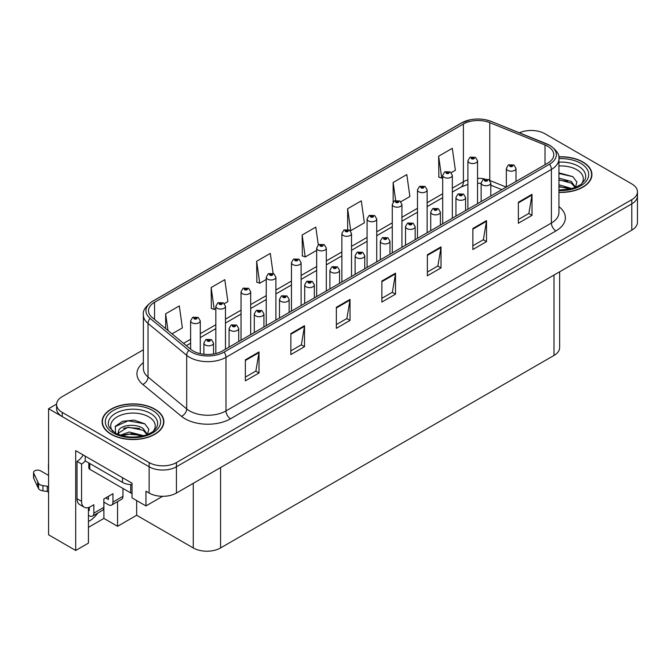<?xml version="1.0" encoding="UTF-8"?>
<svg xmlns="http://www.w3.org/2000/svg" width="671" height="671" viewBox="0 0 671 671"><rect width="100%" height="100%" fill="white"/><g stroke="black" fill="none" stroke-linecap="round" stroke-linejoin="round"><path stroke-width="1.01" d="M88.438 507.544L88.438 543.116L75.697 550.472L75.697 450.644L132.028 483.17L132.028 497.882L145.951 505.917L145.951 491.206L149.13 493.042A19.308 11.147 0 0 0 176.431 493.042L631.797 230.145A19.308 11.147 0 0 0 637.45 222.26L637.45 195.991A19.308 11.147 0 0 1 631.797 203.875A19.308 11.147 0 0 0 637.45 195.991L637.45 191.789A19.308 11.147 0 0 0 631.797 183.913L544.894 133.739A19.308 11.147 0 0 0 519.413 132.808M162.592 496.314L145.951 505.917M531.969 130.476L530.509 130.476M143.368 349.792L62.227 396.636A19.308 11.147 0 0 0 56.574 404.521A19.308 11.147 0 0 0 62.227 412.397L149.13 462.571A19.308 11.147 0 0 0 176.431 462.571L176.431 466.773L631.797 203.875L176.431 466.773A19.308 11.147 0 0 1 149.13 466.773A19.308 11.147 0 0 0 176.431 466.773L176.431 493.042M75.697 550.472L48.58 534.812L48.58 408.723L149.13 466.773L62.227 416.599A19.308 11.147 0 0 1 56.574 408.723L56.574 404.521M56.59 404.101L48.58 408.723M559.648 271.797L559.648 347.57A19.308 11.147 180 0 1 553.994 355.445L220.566 547.947A19.308 11.147 180 0 1 193.265 547.947L136.666 515.269L136.666 500.558M136.666 515.269L117.559 526.307L117.559 501.631M88.438 527.356L103.904 518.423L117.559 526.307M88.438 521.543A20.591 11.885 120 0 0 97.807 513.038M103.904 518.423L103.904 502.134M558.935 192.376A30.883 17.832 0 0 0 591.931 174.586A30.883 17.832 0 0 0 582.881 161.979A30.883 17.832 0 0 0 558.758 156.804M154.825 409.117A30.883 17.832 0 0 0 121.157 405.25A30.883 17.832 0 0 0 102.093 421.724A30.883 17.832 0 0 0 111.143 434.33A30.883 17.832 0 0 0 144.802 438.197A30.883 17.832 0 0 0 163.867 421.724A30.883 17.832 0 0 0 154.825 409.117M102.42 423.359A30.883 17.832 0 0 0 102.311 423.829M547.754 146.32A20.591 11.885 180 0 1 553.785 154.724A20.591 11.885 180 0 1 547.754 163.128L222.344 351.008A20.591 11.885 180 0 1 190.916 349.423L152.242 317.534A20.591 11.885 180 0 1 148.517 310.715A20.591 11.885 180 0 1 154.548 302.302L463.401 123.992A20.591 11.885 180 0 1 489.771 122.659L545.011 144.986A20.591 11.885 180 0 1 547.754 146.32M549.574 145.272A23.166 13.378 0 0 0 546.488 143.77L491.247 121.443A23.166 13.378 0 0 0 485.687 119.782A23.166 13.378 0 0 0 470.237 119.782A23.166 13.378 0 0 0 461.581 122.936L152.728 301.254A23.166 13.378 0 0 0 150.128 318.381L188.811 350.27A23.166 13.378 0 0 0 224.164 352.057L549.574 164.185A23.166 13.378 0 0 0 549.574 145.272M245.368 359.832L245.368 380.851L259.014 372.967L259.014 351.956L245.368 359.832M245.368 377.119L255.877 371.055L258.964 352.652A5.15 2.969 -120 0 0 259.014 351.956M255.785 371.105L259.014 372.967M290.862 333.562L290.862 354.582L304.517 346.697L304.517 325.687L290.862 333.562M290.862 350.849L301.38 344.785L304.458 326.383A5.15 2.969 -120 0 0 304.517 325.687M301.287 344.835L304.517 346.697M336.364 307.293L336.364 328.312L350.019 320.428L350.019 299.417L336.364 307.293M336.364 324.579L346.882 318.515L349.96 300.113A5.15 2.969 -120 0 0 350.019 299.417M346.79 318.566L350.019 320.428M518.364 202.223L518.364 223.233L532.011 215.357L532.011 194.338L518.364 202.223M518.364 219.509L528.882 213.437L531.96 195.035A5.15 2.969 -120 0 0 532.011 194.338M528.782 213.487L532.011 215.357M472.862 228.492L472.862 249.503L486.517 241.627L486.517 220.608L472.862 228.492M472.862 245.779L483.38 239.706L486.458 221.304A5.15 2.969 -120 0 0 486.517 220.608M483.288 239.757L486.517 241.627M427.368 254.762L427.368 275.773L441.015 267.897L441.015 246.878L427.368 254.762M427.368 272.049L437.878 265.976L440.956 247.574A5.15 2.969 -120 0 0 441.015 246.878M437.786 266.026L441.015 267.897M381.866 281.023L381.866 302.042L395.513 294.158L395.513 273.147L381.866 281.023M381.866 298.318L392.376 292.246L395.462 273.843A5.15 2.969 -120 0 0 395.513 273.147M392.283 292.296L395.513 294.158M176.431 462.571L631.797 199.673A19.308 11.147 0 0 0 637.45 191.789M224.399 303.627L227.88 301.623L224.802 279.664L211.147 287.54L211.373 308.434M172.044 333.856L182.378 327.884L179.3 305.934L165.653 313.81L165.653 328.589M347.653 208.731L350.732 230.69L364.378 222.814L361.3 200.855L347.653 208.731L347.653 229.457M400.847 201.761L409.88 196.544L406.802 174.586L393.147 182.462L393.147 202.005M451.264 172.648L455.383 170.275L452.296 148.316L438.649 156.2L438.868 177.085M273.105 273.407L270.296 253.395L256.649 261.271L256.867 282.164M318.297 244.932L315.798 227.125L302.151 235.001L302.369 255.894M302.151 235.001L305.23 256.959L316.662 250.358M305.23 256.959L302.151 255.81M350.732 230.69L349.885 230.371M393.147 182.462L395.672 200.453M438.649 156.2L441.728 178.15L442.692 177.597M441.728 178.15L438.649 177.001M256.649 261.271L259.727 283.229L266.244 279.471M259.727 283.229L256.649 282.08M211.147 287.54L214.234 309.499L215.836 308.576M214.234 309.499L211.147 308.35M165.653 313.81L167.993 330.518M163.649 423.829A30.883 17.832 0 0 0 163.548 423.359M591.713 176.683A30.883 17.832 0 0 0 591.612 176.221M200.277 353.676L200.277 320.847A4.823 2.785 180 0 1 197.299 323.422A4.823 2.785 180 0 1 192.04 322.818A4.823 2.785 180 0 1 190.623 320.847L192.552 317.5A3.221 1.938 57.8 0 1 194.263 317.593A1.61 0.931 0 0 0 194.313 318.876A1.61 0.931 0 0 0 196.586 318.876A1.61 0.931 0 0 0 196.586 317.568A1.61 0.931 0 0 0 194.364 317.534L196.1 318.222L195.001 318.482L194.263 317.593M195.018 318.499L195.018 317.945M194.364 317.534A3.221 1.778 -117.9 0 0 192.862 317.316A3.221 1.778 -117.9 0 0 192.72 317.408M194.976 318.473L194.976 317.97M213.521 354.02L213.521 343.049A4.823 2.785 180 0 1 210.543 345.615A4.823 2.785 180 0 1 205.284 345.011A4.823 2.785 180 0 1 203.867 343.049L205.796 339.694A3.221 1.938 57.8 0 1 207.507 339.794A1.61 0.931 0 0 0 207.557 341.078A1.61 0.931 0 0 0 209.83 341.078A1.61 0.931 0 0 0 209.83 339.761A1.61 0.931 0 0 0 207.607 339.736L209.335 340.415L208.236 340.683L207.507 339.794M208.262 340.692L208.262 340.147M207.607 339.736A3.221 1.778 -117.9 0 0 206.098 339.518A3.221 1.778 -117.9 0 0 205.963 339.61M208.22 340.667L208.22 340.163M225.481 349.197L225.481 306.295A4.823 2.785 180 0 1 222.504 308.87A4.823 2.785 180 0 1 217.245 308.266A4.823 2.785 180 0 1 215.836 306.295L217.756 302.948A3.221 1.938 57.8 0 1 219.476 303.04A1.61 0.931 0 0 0 219.518 304.324A1.61 0.931 0 0 0 221.799 304.324A1.61 0.931 0 0 0 221.799 303.007A1.61 0.931 0 0 0 219.576 302.982L221.111 303.401L220.205 303.929L220.222 303.393M219.576 302.982A3.221 1.778 -117.9 0 0 218.067 302.764A3.221 1.778 -117.9 0 0 217.924 302.856M220.189 303.921L219.476 303.04M220.205 303.929L220.189 303.418M250.694 334.636L250.694 291.742A4.823 2.785 180 0 1 247.716 294.317A4.823 2.785 180 0 1 242.457 293.713A4.823 2.785 180 0 1 241.04 291.742L242.969 288.396A3.221 1.938 57.8 0 1 244.68 288.488A1.61 0.931 0 0 0 244.73 289.771A1.61 0.931 0 0 0 247.003 289.771A1.61 0.931 0 0 0 247.003 288.455A1.61 0.931 0 0 0 244.781 288.429L246.509 289.117L245.41 289.377L245.435 288.84M244.781 288.429A3.221 1.778 -117.9 0 0 243.271 288.211A3.221 1.778 -117.9 0 0 243.137 288.304M245.393 289.369L244.68 288.488M245.41 289.377L245.393 288.865M275.898 320.084L275.898 277.19A4.823 2.785 180 0 1 272.921 279.765A4.823 2.785 180 0 1 267.662 279.161A4.823 2.785 180 0 1 266.244 277.19L268.174 273.835A3.221 1.938 57.8 0 1 269.885 273.936A1.61 0.931 0 0 0 269.935 275.219A1.61 0.931 0 0 0 272.208 275.219A1.61 0.931 0 0 0 272.208 273.902A1.61 0.931 0 0 0 269.985 273.877L271.713 274.565L270.614 274.825L270.639 274.288M269.985 273.877A3.221 1.778 -117.9 0 0 268.484 273.659A3.221 1.778 -117.9 0 0 268.341 273.751M270.598 274.808L269.885 273.936M270.614 274.825L270.598 274.313M238.725 341.547L238.725 328.488A4.823 2.785 180 0 1 235.747 331.063A4.823 2.785 180 0 1 230.489 330.459A4.823 2.785 180 0 1 229.071 328.488L231 325.141A3.221 1.938 57.8 0 1 232.711 325.234A1.61 0.931 0 0 0 232.762 326.525A1.61 0.931 0 0 0 235.035 326.525A1.61 0.931 0 0 0 235.035 325.209A1.61 0.931 0 0 0 232.812 325.183L234.54 325.863L233.441 326.131L232.711 325.234M233.466 326.14L233.466 325.594M232.812 325.183A3.221 1.778 -117.9 0 0 231.31 324.965A3.221 1.778 -117.9 0 0 231.168 325.058M233.424 326.114L233.424 325.611M263.929 326.995L263.929 313.936A4.823 2.785 180 0 1 260.952 316.511A4.823 2.785 180 0 1 255.693 315.907A4.823 2.785 180 0 1 254.284 313.936L256.205 310.589A3.221 1.938 57.8 0 1 257.924 310.681A1.61 0.931 0 0 0 257.966 311.965A1.61 0.931 0 0 0 260.247 311.965A1.61 0.931 0 0 0 260.247 310.656A1.61 0.931 0 0 0 258.016 310.631L259.752 311.31L258.654 311.57L257.924 310.681M258.671 311.587L258.671 311.034M258.016 310.631A3.221 1.778 -117.9 0 0 256.515 310.413A3.221 1.778 -117.9 0 0 256.372 310.505M258.629 311.562L258.629 311.059M289.142 312.443L289.142 299.383A4.823 2.785 180 0 1 286.156 301.958A4.823 2.785 180 0 1 280.897 301.354A4.823 2.785 180 0 1 279.488 299.383L281.409 296.037A3.221 1.938 57.8 0 1 283.128 296.129A1.61 0.931 0 0 0 283.179 297.412A1.61 0.931 0 0 0 285.452 297.412A1.61 0.931 0 0 0 285.452 296.104A1.61 0.931 0 0 0 283.229 296.07L284.957 296.758L283.858 297.018L283.128 296.129M283.875 297.035L283.875 296.481M283.229 296.07A3.221 1.778 -117.9 0 0 281.719 295.861A3.221 1.778 -117.9 0 0 281.577 295.945M283.841 297.01L283.841 296.507M314.347 297.89L314.347 284.831A4.823 2.785 180 0 1 311.369 287.406A4.823 2.785 180 0 1 306.11 286.802A4.823 2.785 180 0 1 304.693 284.831L306.622 281.485A3.221 1.938 57.8 0 1 308.333 281.577A1.61 0.931 0 0 0 308.383 282.86A1.61 0.931 0 0 0 310.656 282.86A1.61 0.931 0 0 0 310.656 281.552A1.61 0.931 0 0 0 308.434 281.518L310.161 282.206L309.063 282.466L308.333 281.577M309.088 282.483L309.088 281.929M308.434 281.518A3.221 1.778 -117.9 0 0 306.932 281.3A3.221 1.778 -117.9 0 0 306.79 281.392M309.046 282.457L309.046 281.954M122.969 488.446L122.969 496.33L112.963 502.109A6.433 3.716 60 0 1 111.629 505.053A6.433 3.716 60 0 1 108.408 504.735L103.862 502.109M112.963 502.109L112.963 493.705L103.862 498.956L103.862 507.36L93.848 513.139L93.848 504.735L90.669 506.58A12.866 7.431 -60 0 1 84.227 507.217A12.866 7.431 -60 0 1 81.568 501.321L81.568 464.022L77.014 461.396A12.866 7.431 120 0 0 83.221 454.988M105.683 497.907L108.408 499.484L108.408 496.33M85.209 456.137L85.209 460.868L122.516 482.407A12.866 7.431 0 0 0 132.028 484.579M84.227 507.217L79.681 504.584A12.866 7.431 -60 0 1 77.014 498.696L77.014 461.396M85.309 460.927A12.866 7.431 -60 0 1 81.568 464.022M88.438 510.019L89.302 510.514L89.302 507.242M48.58 492.262L47.238 491.482L47.238 486.232L48.58 487.003M93.848 513.139A6.433 3.716 60 0 1 92.523 516.091A6.433 3.716 60 0 1 89.302 515.773L88.438 515.269M48.58 475.445L40.562 470.816A4.11 2.374 180 0 0 36.083 470.304A4.11 2.374 180 0 0 33.55 472.493A4.11 2.374 180 0 0 33.693 473.114L38.566 483.472A6.433 3.716 0 0 0 42.952 485.619L47.238 486.232M47.238 491.482L42.952 490.878L42.952 485.619M38.566 483.472L38.566 488.723L33.693 478.364A4.11 2.374 0 0 1 33.55 477.752L33.55 472.493M38.566 488.723A6.433 3.716 0 0 0 42.952 490.878M92.523 516.091L102.529 510.312A6.433 3.716 -120 0 0 103.862 507.36M37.702 481.761L37.702 487.012M111.629 505.053L121.636 499.274A6.433 3.716 -120 0 0 122.969 496.33M48.58 464.449A4.11 2.374 180 0 1 48.463 463.887A4.11 2.374 180 0 1 48.58 463.325M48.463 463.887L48.463 469.138A4.11 2.374 0 0 0 48.58 469.708M558.935 165.989A22.269 12.858 180 0 1 576.792 169.696A22.269 12.858 180 0 1 581.187 184.273M575.299 187.905L576.875 182.034L572.791 176.616L558.935 172.833M558.792 156.989A30.564 17.647 180 0 1 582.654 162.105A30.564 17.647 180 0 1 591.612 174.586A30.564 17.647 180 0 1 558.935 192.191M558.935 184.793L571.91 188.576M558.935 186.471L570.014 189.037M558.935 178.125L571.331 181.489L575.525 187.385M558.935 179.794L571.331 183.158L575.122 187.544M558.935 173.504L572.866 176.666M558.935 180.172L567.733 181.321M558.935 186.848L567.741 187.997M112.837 431.411A22.269 12.858 180 0 1 120.168 415.416A22.269 12.858 180 0 1 148.727 416.834A22.269 12.858 180 0 1 153.122 431.411M147.234 435.043L148.811 429.18L144.735 423.762L134.099 420.13L122.483 421.304L115.278 426.362L115.513 432.829M154.59 409.243A30.564 17.647 180 0 1 163.548 421.724A30.564 17.647 180 0 1 144.676 438.029A30.564 17.647 180 0 1 111.369 434.204A30.564 17.647 180 0 1 102.42 421.724A30.564 17.647 180 0 1 121.283 405.418A30.564 17.647 180 0 1 154.59 409.243M120.285 435.177L129.218 432.015L143.854 435.722M121.963 435.68L131.986 433.617L141.95 436.175M117.903 434.28L118.591 431A14.544 8.396 0 0 0 118.431 432.233A14.544 8.396 0 0 0 119.111 434.766M118.591 431C119.639 425.213 135.55 422.906 143.267 428.635L147.461 434.531M118.499 433.038L127.96 427.15L143.267 430.304L147.058 434.682M88.815 462.948L88.815 467.955A3.221 1.854 0 0 0 89.755 469.272L130.702 492.917A3.221 1.854 0 0 0 132.028 493.378M115.118 426.655L128.069 420.792L144.802 423.812M123.43 428.308L128.069 427.469L139.669 428.467M123.447 434.976L128.069 434.137L139.685 435.135M301.103 305.531L301.103 262.638A4.823 2.785 180 0 1 298.125 265.213A4.823 2.785 180 0 1 292.866 264.609A4.823 2.785 180 0 1 291.457 262.638L293.378 259.283A3.221 1.938 57.8 0 1 295.097 259.383A1.61 0.931 0 0 0 295.139 260.667A1.61 0.931 0 0 0 297.421 260.667A1.61 0.931 0 0 0 297.421 259.35A1.61 0.931 0 0 0 295.19 259.325L296.733 259.744L295.827 260.273L295.844 259.736M295.19 259.325A3.221 1.778 -117.9 0 0 293.688 259.107A3.221 1.778 -117.9 0 0 293.546 259.199M295.802 260.256L295.097 259.383M295.827 260.273L295.802 259.761M326.316 290.979L326.316 248.085A4.823 2.785 180 0 1 323.33 250.652A4.823 2.785 180 0 1 318.071 250.048A4.823 2.785 180 0 1 316.662 248.085L318.582 244.73A3.221 1.938 57.8 0 1 320.302 244.831A1.61 0.931 0 0 0 320.352 246.114A1.61 0.931 0 0 0 322.625 246.114A1.61 0.931 0 0 0 322.625 244.798A1.61 0.931 0 0 0 320.402 244.772L321.946 245.192L321.032 245.72L321.048 245.183M320.402 244.772A3.221 1.778 -117.9 0 0 318.893 244.554A3.221 1.778 -117.9 0 0 318.75 244.647M321.015 245.2L321.032 245.72L320.302 244.831M351.52 276.427L351.52 233.525A4.823 2.785 180 0 1 348.543 236.1A4.823 2.785 180 0 1 343.284 235.496A4.823 2.785 180 0 1 341.866 233.525L343.795 230.178A3.221 1.938 57.8 0 1 345.506 230.27A1.61 0.931 0 0 0 345.557 231.562A1.61 0.931 0 0 0 347.83 231.562A1.61 0.931 0 0 0 347.83 230.245A1.61 0.931 0 0 0 345.607 230.22L347.335 230.899L346.236 231.168L345.506 230.27M346.261 231.176L346.261 230.631M345.607 230.22A3.221 1.778 -117.9 0 0 344.106 230.002A3.221 1.778 -117.9 0 0 343.963 230.094M346.236 231.168L346.219 230.648M339.551 283.338L339.551 270.279A4.823 2.785 180 0 1 336.574 272.854A4.823 2.785 180 0 1 331.315 272.25A4.823 2.785 180 0 1 329.906 270.279L331.826 266.932A3.221 1.938 57.8 0 1 333.537 267.024A1.61 0.931 0 0 0 333.588 268.308A1.61 0.931 0 0 0 335.861 268.308A1.61 0.931 0 0 0 335.861 266.999A1.61 0.931 0 0 0 333.638 266.966L335.374 267.654L334.275 267.914L333.537 267.024M334.292 267.93L334.292 267.377M333.638 266.966A3.221 1.778 -117.9 0 0 332.137 266.748A3.221 1.778 -117.9 0 0 331.994 266.84M334.25 267.905L334.25 267.402M364.764 268.786L364.764 255.726A4.823 2.785 180 0 1 361.778 258.301A4.823 2.785 180 0 1 356.519 257.698A4.823 2.785 180 0 1 355.11 255.726L357.031 252.38A3.221 1.938 57.8 0 1 358.75 252.472A1.61 0.931 0 0 0 358.8 253.755A1.61 0.931 0 0 0 361.073 253.755A1.61 0.931 0 0 0 361.073 252.439A1.61 0.931 0 0 0 358.851 252.413L360.579 253.101L359.48 253.361L358.75 252.472M359.497 253.37L359.497 252.824M358.851 252.413A3.221 1.778 -117.9 0 0 357.341 252.195A3.221 1.778 -117.9 0 0 357.198 252.288M359.463 253.353L359.463 252.85M389.968 254.234L389.968 241.174A4.823 2.785 180 0 1 386.991 243.749A4.823 2.785 180 0 1 381.732 243.145A4.823 2.785 180 0 1 380.314 241.174L382.244 237.828A3.221 1.938 57.8 0 1 383.955 237.92A1.61 0.931 0 0 0 384.005 239.203A1.61 0.931 0 0 0 386.278 239.203A1.61 0.931 0 0 0 386.278 237.886A1.61 0.931 0 0 0 384.055 237.861L385.783 238.549L384.684 238.809L383.955 237.92M384.709 238.817L384.709 238.272M384.055 237.861A3.221 1.778 -117.9 0 0 382.554 237.643A3.221 1.778 -117.9 0 0 382.411 237.735M384.668 238.801L384.668 238.297M376.725 261.875L376.725 218.972A4.823 2.785 180 0 1 373.747 221.547A4.823 2.785 180 0 1 368.488 220.944A4.823 2.785 180 0 1 367.079 218.972L369 215.626A3.221 1.938 57.8 0 1 370.711 215.718A1.61 0.931 0 0 0 370.761 217.01A1.61 0.931 0 0 0 373.034 217.01A1.61 0.931 0 0 0 373.034 215.693A1.61 0.931 0 0 0 370.811 215.668L372.548 216.347L371.449 216.616L370.711 215.718M371.466 216.624L371.466 216.079M370.811 215.668A3.221 1.778 -117.9 0 0 369.31 215.45A3.221 1.778 -117.9 0 0 369.167 215.542M371.449 216.616L371.424 216.096M401.937 247.322L401.937 204.42A4.823 2.785 180 0 1 398.951 206.995A4.823 2.785 180 0 1 393.692 206.391A4.823 2.785 180 0 1 392.283 204.42L394.204 201.074A3.221 1.938 57.8 0 1 395.924 201.166A1.61 0.931 0 0 0 395.974 202.449A1.61 0.931 0 0 0 398.247 202.449A1.61 0.931 0 0 0 398.247 201.141A1.61 0.931 0 0 0 396.024 201.107L397.752 201.795L396.653 202.055L395.924 201.166M396.67 202.072L396.67 201.518M396.024 201.107A3.221 1.778 -117.9 0 0 394.514 200.897A3.221 1.778 -117.9 0 0 394.372 200.99M396.653 202.055L396.636 201.543M427.142 232.77L427.142 189.868A4.823 2.785 180 0 1 424.164 192.443A4.823 2.785 180 0 1 418.905 191.839A4.823 2.785 180 0 1 417.488 189.868L419.417 186.521A3.221 1.938 57.8 0 1 421.128 186.613A1.61 0.931 0 0 0 421.178 187.897A1.61 0.931 0 0 0 423.451 187.897A1.61 0.931 0 0 0 423.451 186.588A1.61 0.931 0 0 0 421.229 186.555L422.956 187.243L421.858 187.503L421.128 186.613M421.883 187.519L421.883 186.966M421.229 186.555A3.221 1.778 -117.9 0 0 419.727 186.345A3.221 1.778 -117.9 0 0 419.585 186.429M421.858 187.503L421.841 186.991M452.346 218.218L452.346 175.316A4.823 2.785 180 0 1 449.369 177.89A4.823 2.785 180 0 1 444.11 177.287A4.823 2.785 180 0 1 442.692 175.316L444.621 171.969A3.221 1.938 57.8 0 1 446.332 172.061A1.61 0.931 0 0 0 446.383 173.344A1.61 0.931 0 0 0 448.656 173.344A1.61 0.931 0 0 0 448.656 172.036A1.61 0.931 0 0 0 446.433 172.002L448.161 172.69L447.071 172.95L446.332 172.061M447.087 172.967L447.087 172.413M446.433 172.002A3.221 1.778 -117.9 0 0 444.932 171.784A3.221 1.778 -117.9 0 0 444.789 171.877M447.071 172.95L447.045 172.439M477.551 203.665L477.551 160.763A4.823 2.785 180 0 1 474.573 163.338A4.823 2.785 180 0 1 469.314 162.734A4.823 2.785 180 0 1 467.905 160.763L469.826 157.417A3.221 1.938 57.8 0 1 471.545 157.509A1.61 0.931 0 0 0 471.587 158.792A1.61 0.931 0 0 0 473.869 158.792A1.61 0.931 0 0 0 473.869 157.484A1.61 0.931 0 0 0 471.638 157.45L473.374 158.138L472.275 158.398L471.545 157.509M472.292 158.406L472.292 157.861M471.638 157.45A3.221 1.778 -117.9 0 0 470.136 157.232A3.221 1.778 -117.9 0 0 469.994 157.324M472.275 158.398L472.258 157.886M415.173 239.681L415.173 226.622A4.823 2.785 180 0 1 412.195 229.197A4.823 2.785 180 0 1 406.936 228.593A4.823 2.785 180 0 1 405.519 226.622L407.448 223.267A3.221 1.938 57.8 0 1 409.159 223.368A1.61 0.931 0 0 0 409.209 224.651A1.61 0.931 0 0 0 411.482 224.651A1.61 0.931 0 0 0 411.482 223.334A1.61 0.931 0 0 0 409.26 223.309L410.988 223.997L409.897 224.257L409.159 223.368M409.914 224.265L409.914 223.72M409.26 223.309A3.221 1.778 -117.9 0 0 407.758 223.091A3.221 1.778 -117.9 0 0 407.616 223.183M409.872 224.248L409.872 223.745M440.377 225.12L440.377 212.07A4.823 2.785 180 0 1 437.4 214.645A4.823 2.785 180 0 1 432.141 214.041A4.823 2.785 180 0 1 430.732 212.07L432.652 208.715A3.221 1.938 57.8 0 1 434.372 208.815A1.61 0.931 0 0 0 434.414 210.098A1.61 0.931 0 0 0 436.695 210.098A1.61 0.931 0 0 0 436.695 208.782A1.61 0.931 0 0 0 434.464 208.756L436.2 209.444L435.102 209.704L434.372 208.815M435.118 209.713L435.118 209.167L435.102 209.704M434.464 208.756A3.221 1.778 -117.9 0 0 432.963 208.538A3.221 1.778 -117.9 0 0 432.82 208.631M465.59 210.568L465.59 197.517A4.823 2.785 180 0 1 462.613 200.092A4.823 2.785 180 0 1 457.354 199.488A4.823 2.785 180 0 1 455.936 197.517L457.857 194.162A3.221 1.938 57.8 0 1 459.576 194.263A1.61 0.931 0 0 0 459.627 195.546A1.61 0.931 0 0 0 461.9 195.546A1.61 0.931 0 0 0 461.9 194.229A1.61 0.931 0 0 0 459.677 194.204L461.405 194.884L460.306 195.152L459.576 194.263M460.331 195.16L460.331 194.615M459.677 194.204A3.221 1.778 -117.9 0 0 458.167 193.986A3.221 1.778 -117.9 0 0 458.033 194.078M460.306 195.152L460.289 194.632M490.795 196.016L490.795 182.965A4.823 2.785 180 0 1 487.817 185.531A4.823 2.785 180 0 1 482.558 184.928A4.823 2.785 180 0 1 481.141 182.965L483.07 179.61A3.221 1.938 57.8 0 1 484.781 179.711A1.61 0.931 0 0 0 484.831 180.994A1.61 0.931 0 0 0 487.104 180.994A1.61 0.931 0 0 0 487.104 179.677A1.61 0.931 0 0 0 484.881 179.652L486.609 180.331L485.51 180.6L484.781 179.711M485.536 180.608L485.536 180.063M484.881 179.652A3.221 1.778 -117.9 0 0 483.38 179.434A3.221 1.778 -117.9 0 0 483.237 179.526M485.51 180.6L485.494 180.08M515.999 181.464L515.999 168.404A4.823 2.785 180 0 1 513.021 170.979A4.823 2.785 180 0 1 507.762 170.375A4.823 2.785 180 0 1 506.353 168.404L508.274 165.058A3.221 1.938 57.8 0 1 509.994 165.15A1.61 0.931 0 0 0 510.035 166.442A1.61 0.931 0 0 0 512.317 166.442A1.61 0.931 0 0 0 512.317 165.125A1.61 0.931 0 0 0 510.086 165.1L511.822 165.779L510.723 166.047L509.994 165.15M510.74 166.056L510.74 165.511M510.086 165.1A3.221 1.778 -117.9 0 0 508.584 164.881A3.221 1.778 -117.9 0 0 508.442 164.974M510.723 166.047L510.698 165.527M631.797 230.145L631.797 199.673M149.13 493.042L149.13 462.571M220.566 547.947L220.566 467.561M553.994 355.445L553.994 275.068M193.265 547.947L193.265 483.33M558.935 206.626A32.174 18.578 180 0 1 555.949 230.908L230.53 418.779A6.433 3.716 60 0 1 225.984 410.904L551.394 223.024A25.741 14.863 0 0 0 558.935 212.514L558.935 158.926A25.741 14.863 180 0 1 551.394 169.436A6.433 3.716 -120 0 0 549.574 164.185M230.53 418.779A32.174 18.578 180 0 1 185.037 418.779A32.174 18.578 180 0 1 181.43 416.305L142.755 384.416A32.174 18.578 180 0 1 143.368 362.617M189.583 410.904A25.741 14.863 0 0 0 225.984 410.904L225.984 357.316A25.741 14.863 180 0 1 186.697 355.328L148.023 323.439A25.741 14.863 180 0 1 143.368 314.917L143.368 368.505A25.741 14.863 0 0 0 148.023 377.027L186.697 408.916A25.741 14.863 0 0 0 189.583 410.904M470.237 119.782L461.094 123.145A6.433 3.716 60 0 1 461.581 122.936M152.728 301.254A6.433 3.716 -120 0 0 152.242 301.464C145.523 306.311 142.571 310.799 143.368 314.917M150.128 318.381A6.433 4.303 129.5 0 0 148.023 323.439L148.023 377.027A6.433 4.303 -50.5 0 1 142.755 384.416M188.811 350.27A6.433 4.303 129.5 0 0 186.697 355.328L186.697 408.916A6.433 4.303 -50.5 0 1 181.43 416.305M224.164 352.057A6.433 3.716 60 0 1 225.984 357.316L551.394 169.436L551.394 223.024A6.433 3.716 60 0 0 555.949 230.908M62.227 412.397L62.227 416.599M154.548 302.302L154.548 319.43M545.011 144.986L545.011 164.722M489.771 122.659L489.771 180.365M506.236 187.108L489.889 180.499M484.697 178.956A20.591 11.885 0 0 0 477.551 178.301M467.905 179.811A20.591 11.885 0 0 0 463.401 181.782L452.346 188.165M463.401 123.992L463.401 181.782A11.583 6.685 60 0 1 461.002 187.083L452.346 192.082M442.692 193.734L427.142 202.717M417.488 208.287L401.937 217.27M392.283 222.839L376.725 231.822M367.079 237.4L351.52 246.374M341.866 251.952L326.316 260.927M316.662 266.504L301.103 275.479M291.457 281.057L275.898 290.04M266.244 295.609L250.694 304.592M241.04 310.161L225.481 319.144M215.836 324.714L200.277 333.697M190.623 339.266L183.552 343.351M501.824 189.65L492.078 185.708A11.583 5.427 -68 0 1 490.795 184.651M381.866 281.694L395.462 273.843M427.368 255.425L440.956 247.574M472.862 229.155L486.458 221.304M518.364 202.885L531.96 195.035M336.364 307.964L349.96 300.113M290.862 334.233L304.458 326.383M245.368 360.503L258.964 352.652M122.516 477.677L122.516 482.407M81.568 501.321L77.014 498.696M33.693 473.114L33.693 478.364M558.935 162.114A24.651 14.234 180 0 1 578.477 166.232A24.651 14.234 180 0 1 584.827 180.046L580.985 184.424L575.114 187.544L568.639 189.306L558.935 189.918M558.935 158.658A27.67 15.978 180 0 1 580.608 163.288A27.67 15.978 180 0 1 586.186 181.254A27.67 15.978 180 0 1 558.935 190.514M109.197 427.192A24.651 14.234 180 0 1 120.595 411.122A24.651 14.234 180 0 1 150.413 413.37A24.651 14.234 180 0 1 156.762 427.192L156.108 428.333C154.003 430.153 156.662 430.086 147.05 434.691C135.45 438.381 124.781 437.769 115.026 432.862L109.197 427.192M152.543 410.426A27.67 15.978 180 0 1 152.543 433.021A27.67 15.978 180 0 1 113.416 433.021A27.67 15.978 180 0 1 113.416 410.426A27.67 15.978 180 0 1 152.543 410.426M130.702 492.917L130.702 484.563M89.755 469.272L89.755 463.493M558.935 158.926C559.807 154.926 556.846 150.438 550.069 145.473L491.449 121.501L485.687 119.782M461.094 123.145L152.242 301.464M492.078 185.708L490.795 185.23M481.141 183.309L477.551 183.2M467.905 184.399L461.002 187.083M442.692 197.651L427.142 206.634M417.488 212.204L401.937 221.187M392.283 226.756L376.725 235.739M367.079 241.317L351.52 250.291M341.866 255.869L326.316 264.844M316.662 270.421L301.103 279.396M291.457 284.974L275.898 293.957M266.244 299.526L250.694 308.509M241.04 314.078L225.481 323.061M215.836 328.631L200.277 337.614M190.623 343.183L186.345 345.657M200.277 320.847L198.197 317.408L192.862 317.316M190.623 349.18L190.623 320.847M213.521 343.049L211.44 339.601L206.098 339.518M203.867 354.271L203.867 343.049M225.481 306.295L223.409 302.847L218.067 302.764M215.836 353.542L215.836 306.295M250.694 291.742L248.614 288.295L243.271 288.211M241.04 340.214L241.04 291.742M275.898 277.19L273.818 273.743L268.484 273.659M266.244 325.661L266.244 277.19M238.725 328.488L236.645 325.049L231.31 324.965M229.071 347.125L229.071 328.488M263.929 313.936L261.849 310.497L256.515 310.413M254.284 332.564L254.284 313.936M289.142 299.383L287.062 295.945L281.719 295.861M279.488 318.012L279.488 299.383M314.347 284.831L312.267 281.392L306.932 281.3M304.693 303.46L304.693 284.831M591.612 174.586L591.612 177.152M163.548 421.724L163.548 424.29M102.42 421.724L102.42 424.29M301.103 262.638L299.023 259.191L293.688 259.107M291.457 311.109L291.457 262.638M326.316 248.085L324.236 244.638L318.893 244.554M316.662 296.557L316.662 248.085M351.52 233.525L349.44 230.086L344.106 230.002M341.866 281.996L341.866 233.525M339.551 270.279L337.471 266.84L332.137 266.748M329.906 288.907L329.906 270.279M364.764 255.726L362.684 252.279L357.341 252.195M355.11 274.355L355.11 255.726M389.968 241.174L387.888 237.727L382.554 237.643M380.314 259.803L380.314 241.174M376.725 218.972L374.644 215.534L369.31 215.45M367.079 267.444L367.079 218.972M401.937 204.42L399.857 200.981L394.514 200.897M392.283 252.892L392.283 204.42M427.142 189.868L425.062 186.429L419.727 186.345M417.488 238.339L417.488 189.868M452.346 175.316L450.266 171.877L444.932 171.784M442.692 223.787L442.692 175.316M477.551 160.763L475.471 157.324L470.136 157.232M467.905 209.235L467.905 160.763M415.173 226.622L413.093 223.175L407.758 223.091M405.519 245.25L405.519 226.622M440.377 212.07L438.297 208.622L432.963 208.538M430.732 230.698L430.732 212.07M465.59 197.517L463.51 194.07L458.167 193.986M455.936 216.146L455.936 197.517M490.795 182.965L488.714 179.518L483.38 179.434M481.141 201.594L481.141 182.965M515.999 168.404L513.919 164.965L508.584 164.881M506.353 187.041L506.353 168.404"/></g></svg>
